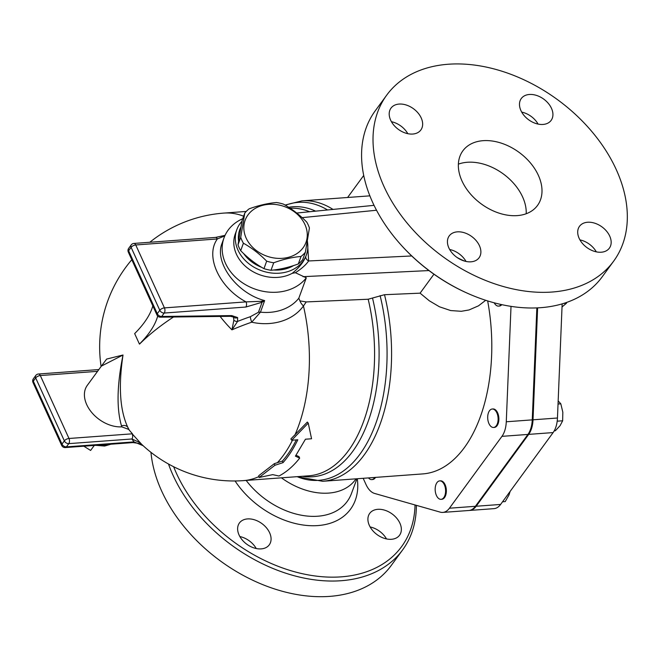 <?xml version="1.0" encoding="UTF-8"?>
<svg xmlns="http://www.w3.org/2000/svg" width="660" height="660" viewBox="0 0 660 660"><rect width="100%" height="100%" fill="white"/><g stroke="black" fill="none" stroke-linecap="round" stroke-linejoin="round"><path stroke-width="0.99" d="M83.828 446.201L90.61 450.45L94.281 445.434M244.769 213.089L242.055 220.588L238.012 244.835A36.539 29.7 19.9 0 0 239.184 247.813A36.539 29.7 19.9 0 0 240.694 250.709C247.946 258.068 255.7 264.049 263.959 268.653A36.539 29.7 19.9 0 0 271.004 270.27C279.609 269.544 288.709 267.44 298.312 263.967A36.539 29.7 19.9 0 0 302.676 259.71L305.39 252.211A36.539 29.7 -160.1 0 1 301.018 256.468C292.413 257.194 283.313 259.298 273.71 262.771A36.539 29.7 -160.1 0 1 266.673 261.154C259.413 253.795 251.658 247.813 243.4 243.21A36.539 29.7 -160.1 0 1 241.898 240.314A36.539 29.7 -160.1 0 1 240.727 237.336L244.769 213.089A36.539 29.7 -160.1 0 1 249.133 208.832C258.728 205.351 267.836 203.255 276.441 202.521A36.539 29.7 -160.1 0 1 283.486 204.146C291.736 208.75 299.491 214.731 306.751 222.082A36.539 29.7 -160.1 0 1 309.424 227.964L305.39 252.211M246.155 238.12A32.373 26.317 19.9 0 0 300.597 250.643A32.373 26.317 19.9 0 0 279.906 205.227A32.373 26.317 19.9 0 0 246.155 238.12M263.959 268.653L266.673 261.154M240.694 250.709L243.4 243.21M238.012 244.835L240.727 237.336M298.312 263.967L301.018 256.468M271.004 270.27L273.71 262.771M293.576 265.567A34.221 27.819 -160.1 0 1 273.578 269.998M261.797 267.391A34.221 27.819 -160.1 0 1 243.631 253.572M238.549 240.875A34.221 27.819 -160.1 0 1 240.785 227.321M374.798 477.444A9.248 5.189 85.8 0 1 371.778 479.597A9.248 5.189 85.8 0 1 368.478 477.906M375.557 477.386A9.248 5.189 85.8 0 1 372.537 479.539L371.778 479.597M435.179 488.623A9.248 5.189 85.8 0 1 439.709 480.884A9.248 5.189 85.8 0 1 445.558 489.728A9.248 5.189 85.8 0 1 441.061 499.331A9.248 5.189 85.8 0 1 435.179 488.623M439.709 480.884L440.467 480.827A9.248 5.189 85.8 0 1 446.317 489.67A9.248 5.189 85.8 0 1 441.829 499.273L441.061 499.331M488.961 423.637A9.248 5.189 85.8 0 1 488.029 414.208A9.248 5.189 85.8 0 1 492.228 409.018A9.248 5.189 85.8 0 1 498.077 417.862A9.248 5.189 85.8 0 1 493.581 427.465A9.248 5.189 85.8 0 1 488.961 423.637M492.228 409.018L492.987 408.961A9.248 5.189 85.8 0 1 498.836 417.805A9.248 5.189 85.8 0 1 494.348 427.416L493.581 427.465M501.196 304.516A9.248 5.189 85.8 0 1 498.572 306.108A9.248 5.189 85.8 0 1 497.516 305.992A9.248 5.189 85.8 0 1 494.208 302.808M501.806 304.648A9.248 5.189 85.8 0 1 499.331 306.05L498.572 306.108M502.549 501.79L505.222 501.592L509.017 494.901L510.13 491.419M554.243 430.832L555.357 430.749L560.084 425.683L562.642 420.783L562.823 412.211L560.818 403.813L558.162 400.884M562.023 306.958L566.494 303.204L566.717 302.379M557.197 421.179L562.642 420.783M558.038 404.011L560.818 403.813M563.582 303.418L566.494 303.204M363.173 478.302L366.011 484.522A22.201 12.449 85.8 0 0 374.575 493.441L440.236 512.143A22.423 12.573 -94.2 0 0 442.794 512.416A22.423 12.573 -94.2 0 0 449.427 508.216L501.946 436.351A22.423 12.573 -94.2 0 0 506.278 421.781L532.257 419.867L536.852 307.882M532.257 419.867A22.423 12.573 85.8 0 1 527.917 434.437L475.398 506.303A22.423 12.573 85.8 0 1 468.765 510.502L442.794 512.416M511.021 306.355L506.278 421.781M487.657 300.911A140.596 78.82 85.8 0 1 422.854 473.905L322.633 481.288A140.596 78.82 -94.2 0 0 384.508 294.707L368.173 299.236L306.232 301.925L299.937 300.894L298.815 298.221L306.298 277.827L295.375 272.72L292.215 273.322C299.12 267.754 303.691 262.028 305.918 256.154L306.364 254.925A37.001 30.071 19.9 0 0 307.37 241.469M537.619 307.849L533.016 419.81A22.423 12.573 85.8 0 1 528.685 434.379L476.165 506.245A22.423 12.573 85.8 0 1 469.532 510.444L493.977 508.645A22.423 12.573 -94.2 0 0 500.602 504.446L553.121 432.581A22.423 12.573 -94.2 0 0 557.461 418.011L562.155 303.856M283.033 462.635L282.414 461.06L274.337 463.658L258.745 475.703L259.124 477.477L272.72 474.639L278.982 476.017C286.498 472.065 293.395 466.108 299.665 458.156L295.424 456.134L305.448 439.213L311.561 438.768L308.245 423.118L291.695 440.228L297.808 439.783C293.527 448.668 288.593 456.283 283.033 462.635L274.931 465.267L259.124 477.477M308.245 423.118L307.337 422.07L290.878 438.958L291.695 440.228M274.337 463.658L274.931 465.267M282.414 461.06A134.12 75.191 -94.2 0 0 296.315 439.89M296.06 455.26L299.005 456.621L299.665 458.156M220.118 316.429A95.494 61.099 40.3 0 0 231.949 329.843A125.92 57.395 -24.5 0 1 251.691 322.204A52.965 43.057 19.9 0 0 303.451 305.976L306.232 301.925M241.907 221.339A37.001 30.071 19.9 0 0 236.775 229.762A37.001 30.071 19.9 0 0 237.971 250.099A37.001 30.071 19.9 0 0 273.388 273.19A37.001 30.071 19.9 0 0 306.364 254.925M236.775 229.762L235.265 233.945A37.001 30.071 19.9 0 0 236.462 254.29A37.001 30.071 19.9 0 0 292.215 273.322M143.179 445.739L134.054 441.895A131.125 59.771 155.5 0 1 131.942 438.983A3.696 2.071 -94.2 0 0 132.157 433.826L68.987 438.479A3.696 2.071 85.8 0 1 68.78 443.635L131.942 438.983L140.291 442.802L132.157 433.826M368.173 299.236A134.12 75.191 85.8 0 1 308.806 475.81L243.631 480.612A134.12 134.12 0 0 1 142.758 445.36A125.92 57.395 -24.5 0 1 140.291 442.802M132.957 442.588L132.957 442.588A3.696 2.071 -94.2 0 0 134.054 441.895L66.412 446.869L68.78 443.635A3.696 2.558 36.2 0 1 64.358 440.863A3.696 1.683 -24.5 0 1 68.987 438.479L40.309 375.548A3.696 1.683 155.5 0 0 35.681 377.933L64.358 440.863L61.99 444.097L33.313 381.166L35.681 377.933A3.696 2.558 36.2 0 1 35.747 375.524L33.38 378.766A3.696 3.696 0 0 0 33 382.478L61.677 445.409A3.696 1.683 -24.5 0 1 61.99 444.097A3.696 2.558 -143.8 0 0 66.412 446.869A3.696 2.071 85.8 0 1 65.315 447.562L132.957 442.588L139.037 443.429L143.105 445.673M129.261 430.106L127.702 427.094C119.905 410.173 118.346 386.141 123.016 355.006L101.359 366.127L87.277 385.382A29.601 20.46 36.2 0 0 91.666 412.409A29.601 20.46 36.2 0 0 121.745 426.847L128.584 429.355L129.261 430.106A103.669 71.668 36.2 0 0 132.462 433.81M101.145 366.415L106.631 359.073L123.016 355.006C116.968 384.986 116.465 408.614 121.506 425.906L121.745 426.847M173.498 317.006A133.963 61.066 155.5 0 0 139.565 344.075L139.433 344.083A92.499 42.166 155.5 0 0 157.69 316.041M128.584 429.355L127.702 427.094A5.552 4.851 -23.6 0 0 121.506 425.906M152.823 305.877A92.499 42.166 -24.5 0 1 134.656 333.597L139.433 344.083M233.854 320.191L231.949 329.843L237.592 321.42L237.616 317.567A3.696 3.275 143.8 0 1 233.491 317.031L233.854 320.191A3.696 2.846 27.5 0 0 237.592 321.42A131.125 59.771 155.5 0 1 250.387 316.685A5.552 1.039 71.1 0 0 251.691 322.204L260.469 312.155A5.552 4.513 19.9 0 0 258.456 312.262L250.387 316.685M237.616 317.567L231.767 315.596A3.696 2.285 -90.7 0 1 230.447 316.305L233.491 317.031M245.834 307.04A3.696 2.071 -94.2 0 0 246.048 301.884L164.431 307.89A3.696 2.071 85.8 0 1 164.216 313.046L245.834 307.04L262.07 302.272A3.696 0.775 -120.8 0 1 261.154 301.315L246.048 301.884C219.186 287.677 204.781 256.063 217.371 238.953A3.696 2.071 -94.2 0 0 215.523 237.418L133.898 243.433A3.696 2.071 85.8 0 1 135.745 244.967A3.696 1.683 155.5 0 0 131.117 247.343L159.794 310.274L157.294 313.698L128.618 250.767A3.696 1.683 155.5 0 0 128.304 252.071L156.981 315.001A3.696 1.683 -24.5 0 1 157.294 313.698A3.696 2.558 -143.8 0 0 161.716 316.47A3.696 2.285 89.3 0 1 160.396 317.171L230.447 316.305M258.456 312.262L262.07 302.272L264.652 300.58L261.154 301.315M231.767 315.596L161.716 316.47L164.216 313.046A3.696 2.558 36.2 0 1 159.794 310.274A3.696 1.683 -24.5 0 1 164.431 307.89L135.745 244.967L217.371 238.953L224.812 235.876M298.815 298.221A46.249 37.595 -160.1 0 1 260.469 312.155L264.652 300.58C237.088 293.593 214.054 262.655 222.024 243.342L222.04 243.309M242.74 218.699A46.249 37.595 19.9 0 0 223.996 237.897A46.249 37.595 19.9 0 0 249.233 286.671A46.249 37.595 19.9 0 0 306.298 277.827M294.805 435.245A134.12 75.191 -94.2 0 0 303.451 305.976A11.096 6.303 35.7 0 1 299.937 300.894M526.21 213.724A46.249 31.969 36.2 0 0 503.275 173.918A46.249 31.969 36.2 0 0 458.37 164.15M461.983 180.956A46.249 31.969 -143.8 0 1 462.841 150.859A46.249 31.969 -143.8 0 1 519.049 152.336A46.249 31.969 -143.8 0 1 537.52 205.433A46.249 31.969 -143.8 0 1 499.183 213.18A46.249 31.969 -143.8 0 1 461.983 180.956M538.09 124.08A18.497 12.787 36.2 0 0 521.705 112.109M529.378 94.479A18.497 12.787 -143.8 0 1 548.32 103.389A18.497 12.787 -143.8 0 1 551.141 120.376A18.497 12.787 -143.8 0 1 543.031 124.443A18.497 12.787 -143.8 0 1 524.098 115.541A18.497 12.787 -143.8 0 1 521.268 98.546A18.497 12.787 -143.8 0 1 529.378 94.479M407.806 133.675A18.497 12.787 36.2 0 0 391.421 121.704M390.646 120.178A18.497 12.787 -143.8 0 1 390.984 108.141A18.497 12.787 -143.8 0 1 406.321 105.039A18.497 12.787 -143.8 0 1 421.204 117.934A18.497 12.787 -143.8 0 1 420.857 129.97A18.497 12.787 -143.8 0 1 405.529 133.072A18.497 12.787 -143.8 0 1 390.646 120.178M466.034 261.451A18.497 12.787 36.2 0 0 449.65 249.48M470.984 261.814A18.497 12.787 -143.8 0 1 452.042 252.904A18.497 12.787 -143.8 0 1 449.221 235.917A18.497 12.787 -143.8 0 1 457.322 231.85A18.497 12.787 -143.8 0 1 476.264 240.751A18.497 12.787 -143.8 0 1 479.094 257.747A18.497 12.787 -143.8 0 1 470.984 261.814M596.318 251.856A18.497 12.787 36.2 0 0 579.934 239.885M609.716 236.107A18.497 12.787 -143.8 0 1 609.37 248.152A18.497 12.787 -143.8 0 1 594.041 251.245A18.497 12.787 -143.8 0 1 579.158 238.359A18.497 12.787 -143.8 0 1 579.496 226.322A18.497 12.787 -143.8 0 1 594.833 223.22A18.497 12.787 -143.8 0 1 609.716 236.107M247.525 518.917A18.497 12.787 -143.8 0 1 266.459 527.827A18.497 12.787 -143.8 0 1 269.288 544.813A18.497 12.787 -143.8 0 1 246.807 544.228A18.497 12.787 -143.8 0 1 239.415 522.984A18.497 12.787 -143.8 0 1 247.525 518.917M256.228 548.526A18.497 12.787 36.2 0 0 239.844 536.547M369.352 525.434A18.497 12.787 -143.8 0 1 369.699 513.389A18.497 12.787 -143.8 0 1 392.18 513.983A18.497 12.787 -143.8 0 1 399.564 535.219A18.497 12.787 -143.8 0 1 384.236 538.321A18.497 12.787 -143.8 0 1 369.352 525.434M386.512 538.931A18.497 12.787 36.2 0 0 370.128 526.952M400.843 244.736L401.395 245.347A137.825 95.279 36.2 0 0 466.15 292.669L466.901 293.007A140.596 97.193 -143.8 0 1 400.843 244.736A140.596 97.193 -143.8 0 1 372.636 202.348A140.596 97.193 -143.8 0 1 375.226 110.831L386.669 95.188A140.596 97.193 -143.8 0 1 557.535 99.676A140.596 97.193 -143.8 0 1 613.693 261.104A140.596 97.193 -143.8 0 1 497.161 284.65A140.596 97.193 -143.8 0 1 384.07 186.697A140.596 97.193 -143.8 0 1 386.669 95.188M415.024 504.966A137.825 95.279 -143.8 0 1 311.553 575.454A137.825 95.279 -143.8 0 1 173.654 466.744M168.498 464.013A140.596 97.193 36.2 0 0 279.84 571.156A140.596 97.193 36.2 0 0 402.707 549.796A140.596 97.193 36.2 0 0 416.369 505.345M150.967 452.356A140.596 97.193 36.2 0 0 253.143 580.429A140.596 97.193 36.2 0 0 391.264 565.447L402.707 549.796M356.045 478.822L355.435 479.655A61.05 42.207 -143.8 0 1 281.416 477.832M613.693 261.104L602.258 276.754A140.596 97.193 -143.8 0 1 466.901 293.007M464.788 261.154A61.05 42.207 -143.8 0 1 457.124 257.524M305.885 256.237A5.255 3.712 -160.9 0 0 308.632 260.964L307.428 241.123M295.375 272.72C301.381 268.925 305.795 265.007 308.632 260.964L411.724 255.964M433.942 274.205L420.09 293.164L384.508 294.707M485.702 300.292L478.483 305.836L469.021 309.961L461.315 311.289L450.689 310.563L439.444 306.784L429.289 300.778L420.09 293.164M347.605 197.488L363.709 175.453M110.261 444.254A25.897 17.902 -143.8 0 1 98.983 445.087M476.165 506.245L500.602 504.446M528.685 434.379L553.121 432.581M533.016 419.81L557.461 418.011M277.373 462.701A134.12 75.191 -94.2 0 0 292.495 440.17M243.631 480.612A134.12 75.191 -94.2 0 0 258.935 476.569M243.639 216.208A134.12 75.191 -94.2 0 0 223.93 213.089A134.12 134.12 0 0 0 149.812 242.261M290.111 208.23A134.12 75.191 85.8 0 1 309.655 211.745M98.835 369.567L38.461 374.014A3.696 2.071 85.8 0 1 40.309 375.548L97.548 371.332M33 382.478A3.696 1.683 155.5 0 1 33.313 381.166A3.696 2.558 -143.8 0 1 33.38 378.766M133.898 243.433A3.696 3.696 0 0 0 131.183 244.942A3.696 2.558 36.2 0 0 131.117 247.343L128.618 250.767A3.696 2.558 -143.8 0 1 128.683 248.358A3.696 3.696 0 0 0 128.304 252.071M235.075 480.967A74.514 51.513 36.2 0 0 314.399 525.731A74.514 51.513 36.2 0 0 357.291 478.731M356.953 478.756L351.458 493.515A67.262 46.497 -143.8 0 1 305.563 515.872A67.262 46.497 -143.8 0 1 246.155 480.422M303.047 276.672L428.959 270.567M302.099 217.643L376.522 210.243M315.62 211.15A135.366 75.892 -94.2 0 0 288.676 207.281M302.404 476.281A135.366 75.892 -94.2 0 0 372.57 298.312M380.111 295.63A139.359 78.127 85.8 0 1 371.266 434.61A139.359 78.127 85.8 0 1 297.182 476.668M285.409 205.268A139.359 78.127 85.8 0 1 327.566 209.962M333.028 209.418A140.596 78.82 -94.2 0 0 301.983 200.846L369.872 195.847M501.946 436.351L527.917 434.437M449.427 508.216L475.398 506.303M110.979 444.205L104.577 446.044L95.708 445.327M246.213 211.447L223.93 213.089M38.461 374.014A3.696 3.696 0 0 0 35.747 375.524M61.677 445.409A3.696 3.696 0 0 0 65.315 447.562M131.794 259.735A134.12 134.12 0 0 0 101.096 366.481M156.981 315.001A3.696 3.696 0 0 0 160.396 317.171M131.183 244.942L128.683 248.358M215.523 237.418L225.043 235.356M222.024 243.342L223.996 237.897M374.038 205.343L296.686 213.032M297 476.677L322.633 481.288M285.062 205.062L301.983 200.846"/></g></svg>
